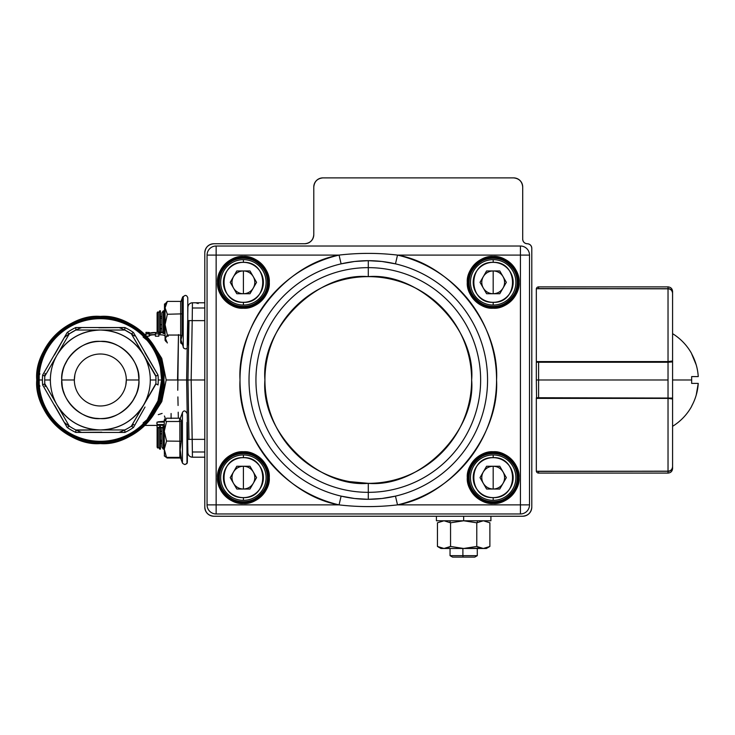 <?xml version="1.0" encoding="UTF-8"?>
<svg xmlns="http://www.w3.org/2000/svg" width="735" height="735" viewBox="0 0 735 735"><rect width="100%" height="100%" fill="white"/><g stroke="black" fill="none" stroke-linecap="round" stroke-linejoin="round"><path stroke-width="1.1" d="M155.802 384.276L131.354 426.171A55.63 55.63 0 0 0 131.372 426.162A55.63 55.63 0 0 0 133.816 424.426A55.63 55.63 0 0 1 131.372 426.162L143.601 404.967A49.962 49.962 0 0 1 100.337 429.947C119.18 429.286 133.605 420.962 143.601 404.967C148.02 397.231 150.252 388.907 150.289 379.986C150.252 371.074 148.02 362.75 143.601 355.014C133.605 339.019 119.18 330.695 100.337 330.033C81.484 330.695 67.069 339.019 57.064 355.014L69.31 333.809A55.63 55.63 0 0 1 75.852 330.033A55.63 55.63 0 0 0 75.852 330.033L124.812 330.033A55.63 55.63 0 0 1 131.354 333.809L131.372 333.819A55.63 55.63 0 0 0 131.354 333.809L155.848 376.366L131.354 333.809L124.812 330.033L75.852 330.033L69.31 333.809L57.064 355.014C52.644 362.75 50.412 371.074 50.375 379.986C50.412 388.907 52.644 397.231 57.064 404.967L69.31 426.171L57.064 404.967C67.06 420.962 81.484 429.286 100.337 429.947L75.852 429.947A55.63 55.63 0 0 0 81.539 432.355A55.63 55.63 0 0 1 75.861 429.957L100.337 429.947L75.852 429.947A55.63 55.63 0 0 0 75.861 429.957L75.971 430.692M92.38 429.947L75.852 429.947A55.63 55.63 0 0 1 64.377 422.45A55.63 55.63 0 0 0 69.31 426.171L69.301 426.162A55.63 55.63 0 0 0 69.31 426.171L44.826 383.762A55.63 55.63 0 0 1 44.826 376.21L44.826 376.201A55.63 55.63 0 0 0 44.826 376.21L69.31 333.809A55.63 55.63 0 0 0 69.301 333.819L68.603 333.543M144.905 352.736L158.025 375.034A57.909 57.909 0 0 1 158.025 384.947L155.838 383.762L131.354 426.171A55.63 55.63 0 0 1 124.812 429.947L124.803 429.957A55.63 55.63 0 0 1 119.134 432.355A55.63 55.63 0 0 0 124.803 429.957A55.63 55.63 0 0 0 124.812 429.947L108.284 429.947M98.821 327.764L124.886 327.544A57.909 57.909 0 0 1 133.476 332.505L131.354 333.809L155.802 375.704M157.795 401.356L147 419.749L149.582 416.506L158.016 400.759L161.645 379.986L160.395 367.656M39.203 375.227L39.203 384.754M77.809 437.013L75.393 436.002M73.206 434.973L72.168 434.449M79.343 437.601L78.801 437.398M72.021 434.376L71.451 434.073M72.544 434.642L73.279 435.01M99.804 441.303L98.591 441.276M186.984 431.27L187.829 449.002M186.947 398.636L187.434 426.364M187.636 437.794L186.626 379.986L187.664 320.635L186.626 379.986L187.572 434.321L186.626 379.986L177.539 379.986L178.486 334.572L177.751 390.257M187.774 313.928L187.894 307.248A4.539 4.539 0 0 1 189.253 304.088A4.539 4.539 0 0 0 187.894 307.248C188.206 304.529 189.713 303.04 192.432 302.783L204.789 302.783L192.432 302.783A4.539 4.539 0 0 0 189.253 304.088A4.539 4.539 0 0 1 192.432 302.783L192.202 320.635L204.789 320.635L187.774 320.616L187.774 297.73L187.774 344.834M182.078 344.063L180.663 342.969L180.663 301.405L182.078 300.303L182.078 335.73L180.985 339.836L183.686 348.197L185.514 348.978L187.177 348.197L186.626 379.986L187.113 351.973M155.397 334.774C151.456 334.783 149.37 335.252 149.159 336.198L149.159 333.846L145.98 333.846L145.98 335.72L145.98 333.846L157.566 332.312L145.98 333.846L149.159 333.846C149.38 332.955 151.456 332.505 155.397 332.496L155.397 336.198L158.806 336.198L155.397 336.198L155.397 333.846L158.806 333.846L158.806 332.496M149.159 336.198L146.43 336.198L149.159 336.198M149.159 334.774L155.397 334.581L149.159 334.774M168.232 336.198L166.257 336.198L168.232 336.198L168.232 335.05L168.232 336.198M165.053 336.198L165.072 333.846L164.043 333.01L165.053 333.846L165.053 336.198C164.833 335.252 162.747 334.783 158.806 334.774M150.831 335.142L149.352 334.756L150.831 335.142M151.75 342.583L161.801 358.505L166.183 379.986L177.539 379.986L166.183 379.986L161.81 401.448L151.759 417.388L161.718 401.668L166.183 379.931L161.682 358.23L151.75 342.583M178.476 335.05L177.751 369.723M74.869 374.804L74.345 379.986A25.991 25.991 0 0 1 100.337 354.004A25.991 25.991 0 0 1 126.319 379.986A25.991 25.991 0 0 1 100.337 405.977A25.991 25.991 0 0 1 74.345 379.986L61.731 379.986L62.273 386.445M177.898 396.937L178.072 405.481M178.21 412.206L178.339 418.215M157.06 422.092L164.273 422.092L157.06 422.092L157.06 425.28L162.986 425.28L163.271 426.456L162.986 425.28L157.06 425.28L157.06 427.586L158.999 427.421L157.06 427.421L157.06 424.536L164.273 424.536L157.06 424.536L157.06 422.092M138.933 380.032L138.391 373.536M137.417 369.264L136.251 365.846M134.634 362.272L132.704 358.965M131.308 356.953L128.019 353.085M123.37 349.015L122.047 348.068M118.032 345.68L114.963 344.265M111.04 342.905L107.825 342.124M105.307 341.711L101.081 341.389M95.357 341.711L93.832 341.94M89.624 342.905L86.188 344.072M82.632 345.68L79.306 347.618M77.294 349.015L73.427 352.304M73.031 352.69L68.41 358.276M68.024 358.864L64.606 365.359M63.238 369.292L62.466 372.498M63.247 390.717L64.414 394.135M66.031 397.708L67.96 401.016M69.356 403.028L72.646 406.896M77.294 410.966L78.617 411.903M82.632 414.292L85.701 415.716M89.624 417.076L92.84 417.857M95.357 418.27L99.583 418.582M105.316 418.27L107.356 417.949M111.04 417.076L114.476 415.909M118.032 414.292L121.358 412.363M123.37 410.966L127.238 407.677M127.633 407.282L132.254 401.705M132.64 401.117L136.058 394.621M137.427 390.689L138.198 387.483M87.107 331.816L87.621 331.678M61.731 379.986C60.068 360.812 81.153 339.726 100.337 341.389C119.511 339.726 140.596 360.802 138.933 379.986C140.596 399.169 119.52 420.255 100.337 418.592C81.153 420.255 60.068 399.169 61.731 379.986A38.606 38.606 0 0 1 100.337 341.389A38.606 38.606 0 0 1 138.933 379.986L126.319 379.986A25.991 25.991 0 0 0 100.337 354.004A25.991 25.991 0 0 0 74.345 379.986A25.991 25.991 0 0 0 100.337 405.977A25.991 25.991 0 0 0 126.319 379.986L138.933 379.986A38.606 38.606 0 0 1 100.337 418.592A38.606 38.606 0 0 1 61.731 379.986L74.345 379.986M185.909 379.986L184.035 379.986M177.539 379.986L178.467 335.711L177.539 379.986L186.626 379.986L187.664 439.346L188.987 439.383L187.958 379.986L186.626 379.986L187.958 379.986L188.987 439.383L192.202 439.346L191.164 379.986L204.789 379.986L191.164 379.986L192.202 320.635L191.164 379.986L187.958 379.986L188.987 320.598L187.958 379.986L191.164 379.986L192.368 451.988L204.789 451.988L192.368 451.988L192.432 457.198L204.789 457.198L192.432 457.198A4.539 4.539 0 0 1 187.894 452.732A4.539 4.539 0 0 0 188.564 455.038M90.258 403.947L90.763 404.158M95.146 405.454L95.605 405.545M99.464 405.968L100.337 405.977M124.288 390.065L124.5 389.559M125.804 385.177L126.319 379.986M110.406 356.034L109.901 355.823M105.518 354.518L105.059 354.435M101.2 354.013L100.337 354.004M76.376 369.916L76.164 370.422M36.75 379.986A63.587 63.587 0 0 1 100.337 316.408A63.587 63.587 0 0 1 163.914 379.986A63.587 63.587 0 0 0 162.904 368.676A63.587 63.587 0 0 1 162.766 392.04A63.587 63.587 0 0 0 163.914 379.986A63.587 63.587 0 0 1 100.337 443.572A63.587 63.587 0 0 1 36.75 379.986A63.587 63.587 0 0 0 37.761 391.305A63.587 63.587 0 0 1 37.898 367.941A63.587 63.587 0 0 0 36.75 379.986C34.012 411.582 68.741 446.31 100.337 443.572C131.923 446.31 166.652 411.582 163.914 379.986C166.652 348.399 131.923 313.67 100.337 316.408C68.741 313.67 34.012 348.39 36.75 379.986M135.635 327.112A63.587 63.587 0 0 0 135.13 326.772A63.587 63.587 0 0 1 135.635 327.112M112.381 317.557A63.587 63.587 0 0 0 111.904 317.465A63.587 63.587 0 0 1 112.381 317.557M101.007 316.408A63.587 63.587 0 0 0 100.337 316.408A63.587 63.587 0 0 1 101.007 316.408M47.453 344.687A63.587 63.587 0 0 0 47.114 345.193A63.587 63.587 0 0 1 47.453 344.687M65.029 432.869A63.587 63.587 0 0 0 65.544 433.209A63.587 63.587 0 0 1 65.029 432.869M88.283 442.415A63.587 63.587 0 0 0 88.76 442.507A63.587 63.587 0 0 1 88.283 442.415M99.657 443.572A63.587 63.587 0 0 0 100.337 443.572A63.587 63.587 0 0 1 99.657 443.572M153.211 415.293A63.587 63.587 0 0 0 153.551 414.779A63.587 63.587 0 0 1 153.211 415.293M158.392 356.999L162.784 379.986A62.447 62.447 0 0 1 100.337 442.433A62.447 62.447 0 0 1 37.889 379.986A62.447 62.447 0 0 1 100.337 317.538A62.447 62.447 0 0 1 162.784 379.986L161.838 390.79M100.337 318.678A61.308 61.308 0 0 0 39.019 379.986L42.428 379.986A57.909 57.909 0 0 1 42.639 375.034L44.826 376.201A55.63 55.63 0 0 0 44.826 376.21A55.63 55.63 0 0 0 44.826 383.762A55.63 55.63 0 0 0 44.826 383.78L42.639 384.947A57.909 57.909 0 0 1 42.428 379.986L39.019 379.986A61.308 61.308 0 0 0 100.337 441.303A61.308 61.308 0 0 0 161.645 379.986A61.308 61.308 0 0 0 100.337 318.678L100.337 317.538A62.447 62.447 0 0 0 37.889 379.986A62.447 62.447 0 0 0 100.337 442.433L100.337 441.303A61.308 61.308 0 0 1 39.019 379.986A61.308 61.308 0 0 1 100.337 318.678A61.308 61.308 0 0 1 161.645 379.986A61.308 61.308 0 0 1 100.337 441.303L100.337 442.433A62.447 62.447 0 0 0 162.784 379.986A62.447 62.447 0 0 0 100.337 317.538L100.337 318.678M54.445 355.014L67.188 332.505A57.909 57.909 0 0 1 75.778 327.544L75.852 330.033L124.812 330.033A55.63 55.63 0 0 0 124.803 330.024L124.886 327.544L75.778 327.544L75.861 330.024A55.63 55.63 0 0 0 69.31 333.809L57.064 355.014A49.962 49.962 0 0 1 100.337 330.033L75.852 330.033A55.63 55.63 0 0 1 81.53 327.626M158.236 379.986L161.645 379.986L158.236 379.986M101.843 432.217L75.778 432.428A57.909 57.909 0 0 1 67.188 427.476L54.555 405.16M131.354 426.171A55.63 55.63 0 0 0 131.372 426.162L133.476 427.476A57.909 57.909 0 0 1 124.886 432.428L124.812 429.947A55.63 55.63 0 0 0 131.354 426.171L133.476 427.476L145.016 407.052M192.202 439.346L204.789 439.346L192.202 439.346L192.368 451.988M42.272 402.973L37.889 379.986L38.826 369.19M38.881 368.878L42.244 357.072M42.272 356.999L47.995 345.919M48.069 345.817L55.814 336.198M56.172 335.831L65.654 328.058M66.159 327.718L76.936 322.095M77.35 321.93L88.485 318.678M88.972 318.586L111.16 318.485M111.444 318.54L123.25 321.902M123.315 321.93L134.404 327.654M134.505 327.718L144.124 335.472M144.492 335.831L152.264 345.312M152.604 345.817L158.227 356.594M161.783 391.103L158.42 402.909M158.392 402.973L152.669 414.062M152.604 414.163L144.85 423.783M144.492 424.15L135.01 431.923M134.505 432.253L123.728 437.885M123.315 438.051L112.179 441.303M111.692 441.395L101.007 442.433M100.337 442.433L89.505 441.487M89.22 441.441L77.414 438.078M77.35 438.051L66.26 432.327M66.159 432.253L56.54 424.508M56.172 424.15L48.4 414.669M48.069 414.163L42.437 403.386M188.987 455.608A4.539 4.539 0 0 0 192.432 457.198C189.713 456.931 188.206 455.452 187.894 452.732L187.664 439.346M76.311 430.168L100.337 429.947A49.962 49.962 0 0 1 57.064 404.967L44.826 383.762L42.639 384.947L67.188 427.476L69.301 426.162A55.63 55.63 0 0 0 75.852 429.947L75.778 432.428L124.886 432.428L124.803 429.957A55.63 55.63 0 0 0 124.812 429.947L124.353 430.168M143.601 355.014L155.838 376.21L143.601 355.014A49.962 49.962 0 0 1 150.289 379.986L155.967 379.986A55.63 55.63 0 0 0 155.838 376.21L158.025 375.034L133.476 332.505L131.372 333.819A55.63 55.63 0 0 0 131.354 333.809A55.63 55.63 0 0 0 124.812 330.033L100.337 330.033A49.962 49.962 0 0 1 143.601 355.014L131.354 333.809A55.63 55.63 0 0 1 134.386 335.987M44.697 379.986L50.375 379.986L44.697 379.986L44.826 383.771A55.63 55.63 0 0 0 45.092 386.592A55.63 55.63 0 0 1 44.826 383.78A55.63 55.63 0 0 0 44.826 383.78L57.064 404.967A49.962 49.962 0 0 1 57.064 355.014L69.31 333.809L67.188 332.505L42.639 375.034L44.826 376.201A55.63 55.63 0 0 1 45.092 373.389M188.307 439.374L188.987 439.383M204.789 307.993L192.368 307.993L204.789 307.993M192.432 457.198L204.789 457.198L192.432 457.198M100.337 429.947L124.812 429.947M64.377 337.53A55.63 55.63 0 0 1 69.31 333.809A55.63 55.63 0 0 0 69.301 333.819L66.655 338.412M39.203 384.708L39.92 386.197L39.203 384.727M39.203 375.273L39.92 373.784L39.203 375.273M160.45 332.551L162.72 332.735L160.45 332.551M162.453 332.358L160.45 332.321L162.453 332.358L161.865 331.513L161.865 312.853L163.28 310.832L163.28 333.534L164.043 333.534L164.043 310.832L163.28 310.832M158.824 332.312L157.63 332.312L158.824 332.312L158.273 331.513L158.273 312.853L159.688 310.832L159.688 333.534L160.45 333.534L160.45 310.832L159.688 310.832M145.98 333.846L145.98 332.358L149.352 332.477M162.591 427.421L160.45 427.421L162.591 427.421M160.45 427.586L162.481 427.586L160.45 427.586M147 340.231L143.095 336.988M143.095 422.992L147 419.749M157.06 426.07L156.73 425.409L157.06 426.07M143.601 404.967L155.838 383.762A55.63 55.63 0 0 0 155.967 379.986L150.289 379.986A49.962 49.962 0 0 1 143.601 404.967M57.064 355.014L44.936 376.026M119.125 327.626A55.63 55.63 0 0 1 124.812 330.033L124.886 327.544A57.909 57.909 0 0 1 133.476 332.505M42.639 384.947A57.909 57.909 0 0 1 42.639 375.034M133.476 427.476A57.909 57.909 0 0 1 124.886 432.428M67.188 332.505A57.909 57.909 0 0 1 75.778 327.544M75.944 329.886L75.861 330.024A55.63 55.63 0 0 0 75.852 330.033L76.311 329.813M75.778 432.428A57.909 57.909 0 0 1 67.188 427.476L69.301 426.162A55.63 55.63 0 0 0 69.31 426.171L68.888 425.887M81.162 429.947L75.852 429.947A55.63 55.63 0 0 0 75.861 429.957M160.45 427.623L162.426 427.66M204.789 457.198L195.703 457.198M171.09 418.564L171.09 413.502M158.806 336.198L158.806 333.846L155.397 333.846L155.397 332.496M158.282 414.659L162.113 413.419M158.218 421.798L164.273 421.284M157.06 423.709L156.73 423.139M164.769 419.758L165.154 417.857L164.419 416.001M95.881 441.138L98.444 441.276M119.575 319.128L118.73 319.128M213.876 516.236L522.704 516.236L213.876 516.236C208.382 515.667 205.359 512.644 204.789 507.159L204.789 252.822L204.789 507.159A9.086 9.086 0 0 0 213.876 516.236L434.146 516.236L213.876 516.236M531.791 507.159L531.791 248.283L531.791 507.159C531.221 512.644 528.189 515.667 522.704 516.236L522.704 516.236A9.086 9.086 0 0 0 531.791 507.159L531.791 457.648L531.791 507.159M531.791 321.406L531.791 438.575L531.791 321.406M308.02 243.11A9.086 9.086 0 0 1 304.703 243.744L213.876 243.744A9.086 9.086 0 0 0 204.789 252.822L204.789 288.35L204.789 252.822C205.359 247.337 208.382 244.305 213.876 243.744L304.703 243.744C310.188 243.175 313.22 240.143 313.79 234.658L313.79 186.975C314.36 181.481 317.382 178.458 322.876 177.888L513.618 177.888L322.876 177.888A9.086 9.086 0 0 0 313.79 186.975L313.79 234.658A9.086 9.086 0 0 1 304.703 243.744C310.188 243.175 313.22 240.143 313.79 234.658A9.086 9.086 0 0 1 313.147 238.002M359.663 177.888L395.99 177.888L359.663 177.888M449.581 177.888L485.918 177.888L449.581 177.888M523.936 242.311A4.539 4.539 0 0 1 522.704 239.197L522.704 186.975A9.086 9.086 0 0 0 513.618 177.888L504.991 177.888L513.618 177.888C519.103 178.458 522.135 181.481 522.704 186.975L522.704 239.197C522.989 241.944 524.496 243.46 527.243 243.744C529.99 244.02 531.506 245.536 531.791 248.283L531.791 248.283A4.539 4.539 0 0 0 527.243 243.744A4.539 4.539 0 0 1 522.704 239.197C522.989 241.944 524.496 243.46 527.243 243.744A4.539 4.539 0 0 1 525.571 243.423M467.855 277.003L468.314 275.166M308.048 243.101A9.086 9.086 0 0 0 311.034 241.172M311.125 241.08A9.086 9.086 0 0 0 313.092 238.158M524.037 242.412A4.539 4.539 0 0 0 525.415 243.358M368.29 276.636L368.29 276.636C419.639 272.18 476.096 328.637 471.64 379.986C476.096 431.344 419.648 487.792 368.29 483.345C316.932 487.792 260.484 431.344 264.931 379.986C260.484 328.637 316.932 272.18 368.29 276.636L368.29 267.641A112.354 112.354 0 0 1 480.635 379.986A112.354 112.354 0 0 1 368.29 492.34L368.29 499.304L381.97 498.495L395.467 496.125A119.272 119.272 0 0 0 395.467 263.856L381.943 261.476L368.29 260.677L368.29 267.641L368.29 260.677L354.61 261.476L341.113 263.856A119.272 119.272 0 0 0 341.113 496.125L354.628 498.505L368.29 499.304L368.29 492.34A112.354 112.354 0 0 1 255.936 379.986A112.354 112.354 0 0 1 368.29 267.641A112.354 112.354 0 0 0 255.936 379.986A112.354 112.354 0 0 0 368.29 492.34L368.29 483.345A103.35 103.35 0 0 1 264.931 379.986A103.35 103.35 0 0 1 368.29 276.636A103.35 103.35 0 0 1 471.64 379.986A103.35 103.35 0 0 1 368.29 483.345L368.29 492.34A112.354 112.354 0 0 0 480.635 379.986A112.354 112.354 0 0 0 368.29 267.641L368.29 276.636M349.483 481.618L368.29 483.345M471.64 380.62L471.64 379.986M472.412 266.897L472.035 267.421M470.179 270.471L469.325 272.308M397.516 504.881L520.435 504.881L520.435 255.091L397.516 255.091C451.501 264.545 499.653 325.265 496.557 379.986C499.653 434.707 451.501 495.427 397.516 504.881L395.467 496.125A119.272 119.272 0 0 0 395.467 263.856L397.516 255.091A128.267 128.267 0 0 1 397.516 504.881C378.01 507.168 358.524 507.168 339.055 504.881C285.079 495.427 236.918 434.707 240.023 379.986C236.918 325.274 285.07 264.545 339.055 255.091L216.145 255.091L216.145 504.881L339.055 504.881A128.267 128.267 0 0 1 339.055 255.091L341.113 263.856A119.272 119.272 0 0 0 341.113 496.125L339.055 504.881L216.145 504.881L216.145 513.967L520.435 513.967L520.435 504.881L397.516 504.881C377.955 507.159 358.469 507.159 339.055 504.881L341.113 496.125C359.158 500.36 377.275 500.36 395.467 496.125L397.516 504.881M493.185 256.46C506.047 255.339 520.187 269.479 519.066 282.341C520.187 295.204 506.047 309.343 493.185 308.231C480.322 309.343 466.183 295.213 467.295 282.341C466.183 269.488 480.313 255.339 493.185 256.46A25.89 25.89 0 0 0 467.295 282.341A25.89 25.89 0 0 0 493.185 308.231L493.185 307.322A24.981 24.981 0 0 1 468.204 282.341A24.981 24.981 0 0 1 493.185 257.369A24.981 24.981 0 0 1 518.166 282.341A24.981 24.981 0 0 1 493.185 307.322A24.981 24.981 0 0 1 468.204 282.341A24.981 24.981 0 0 1 493.185 257.369L493.185 256.46L493.185 257.369A24.981 24.981 0 0 1 518.166 282.341A24.981 24.981 0 0 1 493.185 307.322L493.185 308.231A25.89 25.89 0 0 0 519.066 282.341A25.89 25.89 0 0 0 493.185 256.46M493.185 451.749C506.047 450.628 520.187 464.768 519.066 477.631C520.187 490.493 506.047 504.633 493.185 503.521C480.322 504.633 466.183 490.502 467.295 477.631C466.183 464.777 480.313 450.628 493.185 451.749A25.89 25.89 0 0 0 467.295 477.631A25.89 25.89 0 0 0 493.185 503.521L493.185 502.611A24.981 24.981 0 0 1 468.204 477.631A24.981 24.981 0 0 1 493.185 452.659A24.981 24.981 0 0 1 518.166 477.631A24.981 24.981 0 0 1 493.185 502.611A24.981 24.981 0 0 1 468.204 477.631A24.981 24.981 0 0 1 493.185 452.659L493.185 451.749L493.185 452.659A24.981 24.981 0 0 1 518.166 477.631A24.981 24.981 0 0 1 493.185 502.611L493.185 503.521A25.89 25.89 0 0 0 519.066 477.631A25.89 25.89 0 0 0 493.185 451.749M243.395 451.749C256.258 450.628 270.397 464.768 269.276 477.631C270.397 490.493 256.258 504.633 243.395 503.521C230.533 504.633 216.393 490.502 217.505 477.631C216.393 464.777 230.533 450.628 243.395 451.749L243.395 452.659A24.981 24.981 0 0 1 268.376 477.631A24.981 24.981 0 0 1 243.395 502.611A24.981 24.981 0 0 1 218.414 477.631A24.981 24.981 0 0 1 243.395 452.659A24.981 24.981 0 0 1 268.376 477.631A24.981 24.981 0 0 1 243.395 502.611L243.395 503.521A25.89 25.89 0 0 0 269.276 477.631A25.89 25.89 0 0 0 243.395 451.749A25.89 25.89 0 0 0 217.505 477.631A25.89 25.89 0 0 0 243.395 503.521L243.395 502.611A24.981 24.981 0 0 1 218.414 477.631A24.981 24.981 0 0 1 243.395 452.659L243.395 451.749M243.395 256.46C256.258 255.339 270.397 269.479 269.276 282.341C270.397 295.204 256.258 309.343 243.395 308.231C230.533 309.343 216.393 295.213 217.505 282.341C216.393 269.488 230.533 255.339 243.395 256.46L243.395 257.369A24.981 24.981 0 0 1 268.376 282.341A24.981 24.981 0 0 1 243.395 307.322A24.981 24.981 0 0 1 218.414 282.341A24.981 24.981 0 0 1 243.395 257.369A24.981 24.981 0 0 1 268.376 282.341A24.981 24.981 0 0 1 243.395 307.322L243.395 308.231A25.89 25.89 0 0 0 269.276 282.341A25.89 25.89 0 0 0 243.395 256.46A25.89 25.89 0 0 0 217.505 282.341A25.89 25.89 0 0 0 243.395 308.231L243.395 307.322A24.981 24.981 0 0 1 218.414 282.341A24.981 24.981 0 0 1 243.395 257.369L243.395 256.46M520.435 246.014L216.145 246.014L216.145 255.091L339.055 255.091C358.57 252.812 378.056 252.812 397.516 255.091L520.435 255.091L520.435 246.014L216.145 246.014A9.086 9.086 0 0 0 207.059 255.091L207.059 504.881L216.145 504.881L216.145 255.091L207.059 255.091L207.059 504.881A9.086 9.086 0 0 0 216.145 513.967L520.435 513.967A9.086 9.086 0 0 0 529.512 504.881L529.512 255.091L520.435 255.091L520.435 504.881L529.512 504.881L529.512 255.091A9.086 9.086 0 0 0 520.435 246.014A9.086 9.086 0 0 1 529.512 255.091L520.435 255.091L520.435 246.014M493.185 258.27C481.223 257.241 468.076 270.379 469.114 282.341C468.076 294.303 481.223 307.45 493.185 306.412C505.138 307.45 518.294 294.303 517.256 282.341C518.294 270.388 505.147 257.241 493.185 258.27L493.185 257.369L493.185 258.27A24.071 24.071 0 0 0 469.114 282.341A24.071 24.071 0 0 0 493.185 306.412A24.071 24.071 0 0 0 517.256 282.341A24.071 24.071 0 0 0 493.185 258.27M243.395 453.559C231.433 452.53 218.286 465.668 219.324 477.631C218.286 489.593 231.433 502.74 243.395 501.702C255.348 502.74 268.505 489.593 267.466 477.631C268.505 465.678 255.357 452.53 243.395 453.559L243.395 452.659L243.395 453.559A24.071 24.071 0 0 0 219.324 477.631A24.071 24.071 0 0 0 243.395 501.702A24.071 24.071 0 0 0 267.466 477.631A24.071 24.071 0 0 0 243.395 453.559M493.185 501.702C481.223 502.74 468.076 489.593 469.114 477.631C468.076 465.678 481.223 452.53 493.185 453.559C505.138 452.53 518.294 465.668 517.256 477.631C518.294 489.593 505.147 502.74 493.185 501.702L493.185 502.611L493.185 501.702A24.071 24.071 0 0 0 517.256 477.631A24.071 24.071 0 0 0 493.185 453.559A24.071 24.071 0 0 0 469.114 477.631A24.071 24.071 0 0 0 493.185 501.702M243.395 306.412C231.433 307.45 218.286 294.303 219.324 282.341C218.286 270.388 231.433 257.241 243.395 258.27C255.348 257.241 268.505 270.379 267.466 282.341C268.505 294.303 255.357 307.45 243.395 306.412L243.395 307.322L243.395 306.412A24.071 24.071 0 0 0 267.466 282.341A24.071 24.071 0 0 0 243.395 258.27A24.071 24.071 0 0 0 219.324 282.341A24.071 24.071 0 0 0 243.395 306.412M339.055 255.091C358.616 252.822 378.102 252.822 397.516 255.091L395.467 263.856C377.413 259.62 359.296 259.62 341.113 263.856L339.055 255.091M529.512 504.881A9.086 9.086 0 0 1 520.435 513.967L520.435 504.881L529.512 504.881M207.059 255.091A9.086 9.086 0 0 1 216.145 246.014L216.145 255.091L207.059 255.091M216.145 513.967A9.086 9.086 0 0 1 207.059 504.881L216.145 504.881L216.145 513.967M243.395 502.611L243.395 501.702L243.395 502.611M493.185 307.322L493.185 306.412L493.185 307.322M493.185 452.659L493.185 453.559L493.185 452.659M243.395 257.369L243.395 258.27L243.395 257.369M436.415 516.236L436.415 520.775L463.666 520.775L463.666 516.236L463.666 520.775L436.415 520.775L490.916 520.775L463.666 520.775L490.916 520.775L490.916 516.236M477.291 522.521L477.291 520.775L483.327 520.775L476.776 522.805L476.776 546.454L483.327 548.485C487.351 548.485 487.351 548.485 483.327 548.485L463.666 548.485L476.776 546.454L476.776 522.805L463.666 520.775L450.555 522.805L443.995 520.775L450.04 520.775L450.04 522.521M493.185 259.639A22.711 22.711 0 0 1 515.887 282.341A22.711 22.711 0 0 1 493.185 305.053A22.711 22.711 0 0 1 470.474 282.341A22.711 22.711 0 0 1 493.185 259.639A22.711 22.711 0 0 0 470.474 282.341A22.711 22.711 0 0 0 493.185 305.053L493.185 302.324C518.956 303.445 518.956 261.237 493.185 262.358C467.414 261.237 467.405 303.445 493.185 302.324A19.983 19.983 0 0 1 473.202 282.341A19.983 19.983 0 0 1 493.185 262.358L493.185 259.639L493.185 262.358A19.983 19.983 0 0 1 513.168 282.341A19.983 19.983 0 0 1 493.185 302.324L493.185 305.053A22.711 22.711 0 0 0 515.887 282.341A22.711 22.711 0 0 0 493.185 259.639M486.598 270.949L499.763 270.949L506.341 282.341L499.763 293.743L486.598 293.743L480.019 282.341L486.598 270.949L499.763 270.949L506.341 282.341L499.763 293.743L506.341 282.341L499.763 270.949L486.598 270.949L480.019 282.341L486.598 293.743L480.019 282.341L486.598 270.949M493.185 270.949L493.185 293.743A11.402 11.402 0 0 1 481.783 282.341A11.402 11.402 0 0 1 493.185 270.949A11.402 11.402 0 0 1 504.578 282.341A11.402 11.402 0 0 1 493.185 293.743L493.185 270.949M499.763 293.743L493.185 293.743C497.485 293.596 500.774 291.694 503.052 288.046L499.763 293.743M243.395 454.928A22.711 22.711 0 0 1 266.098 477.631A22.711 22.711 0 0 1 243.395 500.342A22.711 22.711 0 0 1 220.684 477.631A22.711 22.711 0 0 1 243.395 454.928A22.711 22.711 0 0 0 220.684 477.631A22.711 22.711 0 0 0 243.395 500.342L243.395 497.613C269.166 498.734 269.166 456.527 243.395 457.648C217.624 456.527 217.624 498.734 243.395 497.613A19.983 19.983 0 0 1 223.412 477.631A19.983 19.983 0 0 1 243.395 457.648L243.395 454.928L243.395 457.648A19.983 19.983 0 0 1 263.378 477.631A19.983 19.983 0 0 1 243.395 497.613L243.395 500.342A22.711 22.711 0 0 0 266.098 477.631A22.711 22.711 0 0 0 243.395 454.928M236.808 466.238L249.973 466.238L256.561 477.631L249.973 489.032L236.808 489.032L230.23 477.631L236.808 466.238L249.973 466.238L236.808 466.238L230.23 477.631L236.808 489.032L230.23 477.631L236.808 466.238L243.395 466.238L243.395 489.032A11.402 11.402 0 0 1 231.994 477.631A11.402 11.402 0 0 1 243.395 466.238A11.402 11.402 0 0 1 254.797 477.631A11.402 11.402 0 0 1 243.395 489.032L243.395 466.238L249.973 466.238L256.561 477.631L249.973 489.032L256.561 477.631L253.263 471.934C250.984 468.287 247.695 466.385 243.395 466.238C239.095 466.385 235.806 468.287 233.519 471.934L236.808 466.238M249.973 489.032L243.395 489.032C247.695 488.885 250.984 486.983 253.263 483.336L249.973 489.032M243.395 259.639A22.711 22.711 0 0 1 266.098 282.341A22.711 22.711 0 0 1 243.395 305.053A22.711 22.711 0 0 1 220.684 282.341A22.711 22.711 0 0 1 243.395 259.639A22.711 22.711 0 0 0 220.684 282.341A22.711 22.711 0 0 0 243.395 305.053L243.395 302.324C269.166 303.445 269.166 261.237 243.395 262.358C217.624 261.237 217.624 303.445 243.395 302.324A19.983 19.983 0 0 1 223.412 282.341A19.983 19.983 0 0 1 243.395 262.358L243.395 259.639L243.395 262.358A19.983 19.983 0 0 1 263.378 282.341A19.983 19.983 0 0 1 243.395 302.324L243.395 305.053A22.711 22.711 0 0 0 266.098 282.341A22.711 22.711 0 0 0 243.395 259.639M236.808 270.949L249.973 270.949L256.561 282.341L249.973 293.743L236.808 293.743L230.23 282.341L236.808 270.949L249.973 270.949L236.808 270.949L230.23 282.341L236.808 293.743L230.23 282.341L236.808 270.949M243.395 270.949L243.395 293.743A11.402 11.402 0 0 1 231.994 282.341A11.402 11.402 0 0 1 243.395 270.949A11.402 11.402 0 0 1 254.797 282.341A11.402 11.402 0 0 1 243.395 293.743L243.395 270.949M256.561 282.341L249.973 293.743L256.561 282.341L249.973 270.949L256.561 282.341M249.973 293.743L236.808 293.743L249.973 293.743M233.519 288.046L230.23 282.341L233.519 276.645C231.507 280.448 231.507 284.243 233.519 288.046M493.185 454.928A22.711 22.711 0 0 1 515.887 477.631A22.711 22.711 0 0 1 493.185 500.342A22.711 22.711 0 0 1 470.474 477.631A22.711 22.711 0 0 1 493.185 454.928L493.185 457.648C467.414 456.527 467.405 498.734 493.185 497.613C518.956 498.734 518.956 456.527 493.185 457.648A19.983 19.983 0 0 1 513.168 477.631A19.983 19.983 0 0 1 493.185 497.613L493.185 500.342A22.711 22.711 0 0 0 515.887 477.631A22.711 22.711 0 0 0 493.185 454.928A22.711 22.711 0 0 0 470.474 477.631A22.711 22.711 0 0 0 493.185 500.342L493.185 497.613A19.983 19.983 0 0 1 473.202 477.631A19.983 19.983 0 0 1 493.185 457.648L493.185 454.928M486.598 466.238L499.763 466.238L506.341 477.631L499.763 489.032L486.598 489.032L480.019 477.631L486.598 466.238L499.763 466.238L506.341 477.631L499.763 466.238L486.598 466.238L480.019 477.631L486.598 489.032L480.019 477.631L486.598 466.238L493.185 466.238L493.185 489.032A11.402 11.402 0 0 1 481.783 477.631A11.402 11.402 0 0 1 493.185 466.238A11.402 11.402 0 0 1 504.578 477.631A11.402 11.402 0 0 1 493.185 489.032L493.185 466.238L499.763 466.238L503.052 471.934C500.774 468.287 497.485 466.385 493.185 466.238C488.885 466.385 485.596 468.287 483.308 471.934L486.598 466.238M506.341 477.631L499.763 489.032L506.341 477.631M499.763 489.032L486.598 489.032L499.763 489.032M493.185 489.032L486.598 489.032L483.308 483.336C485.587 486.983 488.885 488.885 493.185 489.032M477.291 546.739L478.715 547.437M477.291 548.485L477.291 555.66L462.894 555.66L477.291 555.66L474.764 557.112L477.291 555.66M462.894 548.475L462.894 555.66L462.894 548.475M464.29 557.112L463.032 557.112L462.894 555.66L450.04 555.66L462.894 555.66L463.032 557.112L452.558 557.112L474.764 557.112M483.345 548.485L483.327 548.485C487.351 548.485 487.351 548.485 483.327 548.485L489.887 546.454L489.887 522.805L489.887 546.454L483.327 548.485L476.776 546.454L463.666 548.485L443.995 548.485C439.971 548.485 439.971 548.485 443.995 548.485L450.555 546.454L463.666 548.485L480.8 548.163M450.555 522.805L450.555 546.454L450.555 522.805L443.995 520.775L437.444 522.805L437.444 546.454L443.995 548.485L441.184 548.089M437.444 522.805L443.995 520.775L437.444 522.805L437.444 546.454L439.934 547.667M476.776 522.805L483.327 520.775L489.887 522.805L483.327 520.775L476.776 522.805M444.05 548.485L446.522 548.163M448.616 547.437L450.04 546.739M483.327 548.485L486.368 548.485L483.327 548.485L489.657 546.583M443.995 548.485L437.444 546.454L440.954 548.485L463.666 548.485L450.555 546.454L443.995 548.485C439.971 548.485 439.971 548.485 443.995 548.485L440.954 548.485L437.444 546.454M672.58 448.57L672.58 426.318L672.58 448.57M672.58 333.662L672.58 311.41L672.58 333.662A54.39 54.39 0 0 1 691.653 353.636M669.456 288.827L538.599 288.598L538.599 286.889A2.269 2.269 0 0 0 536.366 288.717A2.269 2.269 0 0 1 538.599 286.889L538.599 288.598L668.032 288.717C670.816 289.02 672.323 290.61 672.58 293.495L672.58 360.977L672.58 293.495C672.369 290.647 670.853 289.057 668.032 288.717L536.329 288.717L536.329 361.592L668.032 361.592L668.032 288.717L536.329 288.717L536.329 361.592L668.032 361.592L672.58 360.977L668.032 361.592L668.032 286.889L538.599 286.889L668.032 286.889L668.032 288.598C670.743 288.772 672.259 290.343 672.58 293.293L672.58 291.427C672.304 288.671 670.789 287.164 668.032 286.889M672.58 358.643L672.58 361.914L672.58 359.681L672.58 361.914L668.032 362.236L538.599 362.236L538.599 379.986L668.032 379.986L668.032 362.236L668.032 397.736L668.032 379.986L538.599 379.986L538.599 397.736L536.329 397.754L672.58 398.058L672.58 466.486L672.58 399.004L668.032 398.379L536.329 398.379L536.329 471.254L668.032 471.254L668.032 398.379L536.329 398.379L536.329 471.254L668.032 471.254C670.853 470.914 672.369 469.325 672.58 466.486C672.332 469.362 670.816 470.96 668.032 471.254L538.599 471.383L538.599 473.092L668.032 473.092L668.032 471.383L668.032 473.092L538.599 473.092L538.599 471.383L669.383 471.172M672.58 401.338L672.58 399.004L668.032 398.379L668.032 471.383C670.853 471.043 672.369 469.481 672.58 466.688L672.58 449.48L672.58 466.688C672.259 469.637 670.752 471.199 668.032 471.383M672.58 310.501L672.562 292.907M672.562 292.87L672.396 291.97M672.038 291.078L671.312 290.04M671.239 289.957L670.366 289.259M537.864 288.717L538.599 288.717M538.599 288.598L537.855 288.717M672.571 293.283L672.58 293.293C672.36 290.49 670.844 288.928 668.032 288.598M536.568 397.745L536.329 379.986L538.599 379.986L538.599 362.236L668.032 362.236L668.032 361.592M672.58 400.299L672.58 359.681M538.599 398.379L538.599 397.736L672.58 398.058A0.91 0.9 180 0 1 672.231 398.765A0.91 0.9 -0 0 0 672.58 398.058L672.58 361.914A0.91 0.9 0 0 0 672.231 361.216M538.599 361.592L538.599 362.236L536.329 362.226L536.329 379.986L538.599 379.986L538.599 397.736M672.185 468.59L672.562 467.047M668.032 473.092C670.789 472.816 672.304 471.3 672.58 468.553L672.58 449.48M538.599 471.254L537.855 471.254M536.366 471.254A2.269 2.269 0 0 0 538.599 473.092A2.269 2.269 0 0 1 536.366 471.254M537.864 471.254L538.599 471.383M698.25 376.586L698.25 376.586A54.289 54.289 0 0 0 691.653 353.857C695.521 360.94 697.726 368.52 698.25 376.586L691.653 376.586L691.653 383.394L691.653 379.986L672.58 379.986L691.653 379.986L691.653 376.586L696.027 376.586M672.58 370.927L672.58 365.075M691.653 353.857L696.201 364.854M672.58 388.98L672.58 397.727M691.663 383.394L695.944 383.394M691.653 406.124L691.653 406.124A54.289 54.289 0 0 0 698.25 383.394L691.653 383.394L691.653 379.986L691.653 383.394L698.25 383.394C697.726 391.461 695.521 399.031 691.653 406.124L691.653 406.124M696.21 395.118L698.25 383.394M157.106 331.513L157.106 312.853L157.63 311.934L157.63 332.431L157.106 331.513L157.566 332.312M165.072 318.2L164.043 318.2M161.865 318.2L160.45 318.2M158.273 318.2L157.63 318.2M165.072 324.695L164.043 324.695M161.865 324.695L160.45 324.695M158.273 324.695L157.63 324.695M165.072 328.683L164.043 328.683M161.865 328.683L160.45 328.683M158.273 328.683L157.63 328.683M161.865 447.128L163.28 449.149L163.28 426.438L161.865 428.459L161.865 447.128L163.28 449.149L164.043 449.149L164.043 426.438L163.28 426.438M158.273 447.128L159.688 449.149L159.688 426.438L158.273 428.459L158.273 447.128L159.688 449.149L160.45 449.149L160.45 426.438L159.688 426.438M161.865 443.471L160.45 443.471M158.273 443.471L157.63 443.471M161.865 316.509L160.45 316.509M158.273 316.509L157.63 316.509M157.106 447.128L157.106 428.459L157.63 427.549L157.63 448.038L157.106 447.128L157.63 448.038M161.865 433.806L160.45 433.806M158.273 433.806L157.63 433.806M161.865 440.302L160.45 440.302M158.273 440.302L157.63 440.302M161.865 431.298L160.45 431.298M158.273 431.298L157.63 431.298M161.865 441.781L160.45 441.781M158.273 441.781L157.63 441.781M165.072 332.698L165.072 324.659L165.072 339.01L167.341 342.969L165.21 338.063M165.072 305.356L165.072 324.659L167.341 335.05L165.072 339.01L165.072 340.351L166.239 341.803M180.663 301.405L167.341 301.405L165.072 304.014L165.072 307.836L167.341 314.268L165.072 324.659M167.341 301.405L165.072 307.836M182.078 335.73L180.663 335.05L167.341 335.05M182.078 313.854L167.341 314.268M165.384 303.628L164.484 304.014L164.484 318.2M165.072 309.536L164.484 314.176L164.925 318.2M164.484 304.06L165.072 304.409M164.484 328.683L164.484 332.45M164.897 328.683L164.484 332.303M180.828 457.758L179.864 457.372L179.864 421.486L181.288 420.622L181.288 441.239L180.185 449.783L181.288 458.41L180.507 457.547M186.984 422.414L186.984 462.251L186.984 422.414M179.864 421.486L166.542 421.486L164.273 419.85L164.273 449.214L166.542 457.372L164.273 455.737M166.542 421.486L164.273 431.27L166.542 441.064L164.273 449.214L164.456 456.187M164.273 426.373L164.273 431.27M179.267 421.486L179.864 418.215L166.542 418.215L165.32 420.935M179.864 457.372L166.542 457.372M181.288 441.239L166.542 441.064M180.415 457.492L182.436 463.05L182.436 412.537L180.277 418.491L181.288 420.622M179.864 418.215L180.415 418.096M187.361 432.557L187.361 462.251L187.361 432.557M166.597 457.372L165.458 456.894M180.608 458.024L166.928 457.978M180.25 457.978L180.112 457.4M183.236 347.435L183.236 296.931C185.183 294.717 186.699 294.983 187.774 297.73M182.648 298.529L182.648 296.931L185.147 295.406M145.98 334.572L144.832 334.572M157.06 425.409L144.832 425.409M198.165 303.509L195.703 302.783L198.22 303.546M450.04 555.66L452.558 557.112L450.04 555.66L450.04 548.485M486.368 548.485L489.887 546.454L486.368 548.485M672.58 426.318A54.39 54.39 0 0 0 691.653 406.345M161.865 331.513L163.28 333.534M158.273 331.513L159.688 333.534M157.106 312.853L157.63 311.934M164.043 449.149L163.28 449.149M160.45 449.149L159.688 449.149M181.848 300.753L183.236 296.931M181.049 301.341L182.648 296.931M182.436 463.05C185.927 466.697 187.894 461.442 186.984 462.251M182.436 412.537C183.869 410.148 185.385 410.424 186.984 413.336M184.834 464.584L186.938 463.601L187.361 462.251"/></g></svg>
